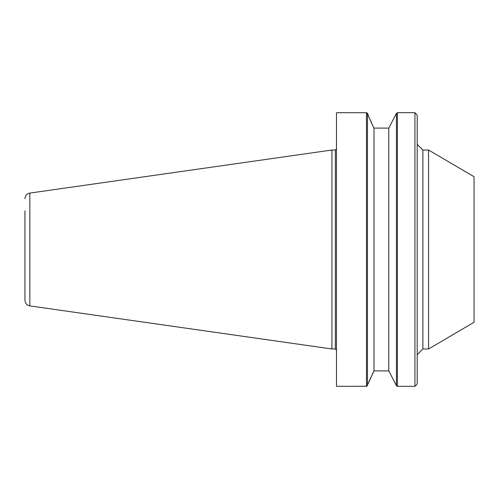 <?xml version="1.0" encoding="UTF-8"?>
<svg xmlns="http://www.w3.org/2000/svg" width="499" height="499" viewBox="0 0 499 499"><rect width="100%" height="100%" fill="white"/><g stroke="black" fill="none" stroke-linecap="round" stroke-linejoin="round"><path stroke-width="0.75" d="M370.944 377.743L366.834 386.263L373.994 370.807L373.994 128.193L366.834 112.737L336.968 112.68M397.054 386.27L396.412 385.633L397.054 386.27L396.412 385.633L396.412 113.367L388.777 128.187L388.777 370.813L396.524 385.808M24.95 198.721C25.187 195.639 26.815 193.762 29.834 193.094L29.834 305.906C26.815 305.238 25.187 303.361 24.95 300.279L24.95 210.846M24.95 249.5L24.95 288.154M428.572 150.018L428.572 348.982L474.05 322.267L474.05 176.733L428.572 150.018L422.884 150.018L417.201 144.33M428.572 348.982L422.884 348.982L422.884 150.018M392.526 378.111L391.503 376.121M29.834 305.906L331.929 348.982L331.929 150.018L335.34 150.018L336.476 148.877M414.931 112.68L397.416 112.68L397.416 386.32L414.931 386.32L414.931 112.68L417.201 115.182L417.201 383.818L415.91 385.521L417.201 383.818M414.931 386.32L415.91 385.521M372.26 374.749L373.951 370.913L388.827 370.913M336.476 386.182L336.968 386.32L336.476 386.182L336.476 112.818M336.968 386.32L366.834 386.263M390.829 124.182L388.827 128.087L373.951 128.087M397.416 112.68L396.412 113.367L397.416 112.68M366.447 386.32L366.447 112.68L367.482 113.441L368.262 115.194M370.801 120.933L371.668 122.91M392.357 121.22L396.412 113.367M366.834 112.737L367.482 113.441L367.482 385.559M336.476 350.123L335.34 348.982L335.34 150.018M29.834 193.094L331.929 150.018M335.34 348.982L331.929 348.982M422.884 348.982L417.201 354.67"/></g></svg>

